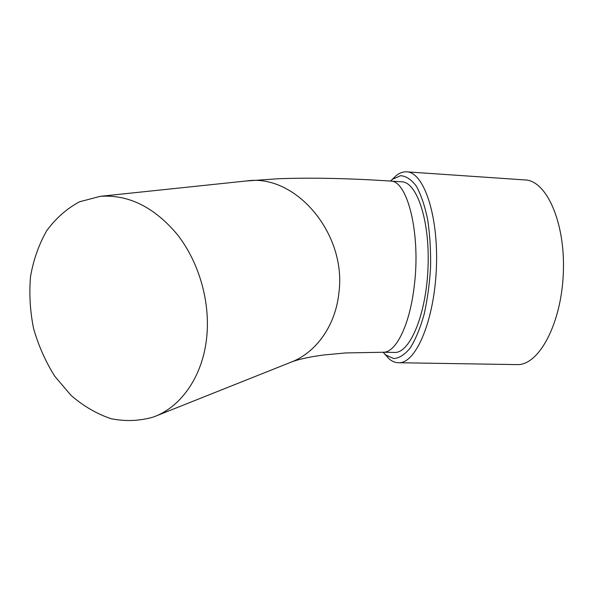 <?xml version="1.0" encoding="UTF-8"?>
<svg xmlns="http://www.w3.org/2000/svg" width="593" height="593" viewBox="0 0 593 593"><rect width="100%" height="100%" fill="white"/><g stroke="black" fill="none" stroke-linecap="round" stroke-linejoin="round"><path stroke-width="0.89" d="M515.732 364.584L517.822 364.613C539.282 364.732 561.571 323.2 563.35 272.521C565.366 221.849 546.197 180.064 524.746 179.924L407.006 171.866M384.449 353.769L389.178 358.95C392.358 361.626 395.716 362.886 399.23 362.738C416.316 362.805 434.536 319.679 436.418 267.124C438.479 214.562 423.484 171.599 406.39 171.822C402.877 171.703 399.43 173 396.042 175.713L391.98 179.672M383.041 352.249L385.85 355.044L393.73 358.565C399.304 358.15 404.819 354.599 410.289 347.906C415.56 339.418 420.148 328.329 424.062 314.631C427.405 299.761 429.577 283.869 430.592 266.954C430.852 250.046 429.858 234.168 427.627 219.328C424.744 205.667 420.986 194.615 416.353 186.18C411.386 179.546 406.123 176.047 400.586 175.698L392.44 179.294L390.446 181.065M393.648 352.427L395.071 352.457C410.289 352.538 426.389 313.823 428.057 266.969C429.903 220.114 416.701 181.554 401.468 181.792L390.535 181.073M207.001 334.118C203.992 374.287 182.058 406.687 153.513 416.99C139.629 421.037 125.457 421.608 110.987 418.68C96.748 413.855 83.443 406.109 71.086 395.442L54.815 376.325C45.557 361.626 38.486 345.689 33.579 328.507C30.058 310.999 29.05 293.617 30.554 276.368C33.527 259.593 38.923 244.353 46.751 230.662C55.861 218.231 66.816 208.595 79.61 201.768L100.395 196.305C128.651 194.422 154.284 207.142 177.285 234.48C198.344 261.276 209.744 299.428 207.001 334.118M245.836 181.028L278.273 178.738C311.696 177.552 348.921 178.315 389.957 181.035C407.28 179.301 421.141 233.798 414.151 286.819C409.644 325.172 395.983 352.338 383.538 352.242L395.071 352.457M100.395 196.305L246.94 180.909C295.618 173.719 346.905 233.746 338.892 292.868C335.564 325.913 315.698 353.213 290.066 362.568L156.122 415.952M399.23 362.738L517.822 364.613M385.85 355.044L389.178 358.95M392.44 179.294L396.042 175.713M291.926 361.834C296.893 359.958 304.194 358.165 313.83 356.445L323.519 354.999L345.652 352.939L383.538 352.242"/></g></svg>
